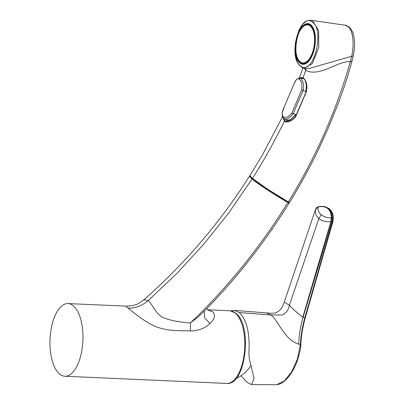 <?xml version="1.0" encoding="UTF-8"?>
<svg xmlns="http://www.w3.org/2000/svg" width="405" height="405" viewBox="0 0 405 405"><rect width="100%" height="100%" fill="white"/><g stroke="black" fill="none" stroke-linecap="round" stroke-linejoin="round"><path stroke-width="0.61" d="M230.911 310.858L234.252 310.382L239.264 312.538C246.367 319.418 249.637 331.66 249.065 349.252C248.71 354.805 249.227 359.741 250.619 364.054L254.082 378.629L251.545 384.603L247.232 382.462L240.955 375.784M239.264 312.538L270.677 314.943L266.536 312.893C271.775 313.551 275.218 313.318 276.858 312.194C281.561 309.83 283.11 305.588 284.199 302.257L288.097 290.709M315.971 209.339L315.551 209.4L315.971 209.339L315.551 209.4L284.239 302.135L289.362 305.248C288.573 309.947 286.158 313.197 282.118 314.999L270.677 314.943C277.714 318.963 284.249 340.038 298.728 344.128L300.804 344.716L300.404 344.452L297.432 358.997L291.575 371.977L284.401 380.948L276.595 384.715L251.545 384.603M329.012 208.494L324.947 206.672L328.313 208.367C330.774 210.438 332.004 213.632 331.994 217.956L332.839 218.189C332.773 213.799 331.498 210.565 329.012 208.494M323.448 206.444L328.313 208.367L327.696 208.57C325.24 206.631 321.985 206.13 317.925 207.071C317.753 210.225 318.846 212.767 321.19 214.706C323.585 216.629 326.941 217.713 331.26 217.956C331.305 213.729 330.11 210.6 327.696 208.57M300.409 344.427C300.839 335.477 302.322 326.557 304.854 317.667L332.333 222.001L331.66 221.884L332.014 218.042M332.783 221.945L332.333 222.001L332.839 218.189A0.856 0.587 1.1 0 1 333.295 218.72A0.856 0.587 1.1 0 1 333.249 218.897L332.783 221.945L305.299 317.581L303.056 317.343L331.599 222.077L330.794 221.829L302.788 317.257L303.056 317.343C300.399 326.243 298.956 335.163 298.728 344.098M302.788 317.257C296.981 312.706 292.506 308.706 289.362 305.248L318.851 218.578C316.168 216.386 315.07 213.329 315.561 209.405L318.315 206.879M318.381 206.859L317.834 207.097M316.037 209.152L315.637 209.193L316.037 209.152M321.19 214.706L318.851 218.578C321.641 220.846 325.62 221.93 330.799 221.829L331.275 217.956L331.994 217.956M331.66 221.884L330.86 221.601M331.26 218.052L332.004 218.037M207.841 309.947L213.01 311.906C215.632 315.201 214.609 319.105 209.942 323.615C205.067 328.293 198.536 330.743 190.345 330.971L190.558 322.815C228.131 286.806 260.567 246.701 287.864 202.5C277.278 196.405 259.342 185.055 252.016 178.99L229.377 212.068L204.378 243.476L177.263 273.041L148.22 300.566C152.31 303.902 156.548 315.961 164.683 318.122C170.176 320.532 183.161 322.805 190.558 322.815L197.534 317.459L204.019 311.42M249.819 176.19L252.386 178.868L252.016 178.99L249.419 176.281C220.021 222.593 184.802 263.802 143.755 299.902L148.22 300.566C142.074 305.795 135.366 308.316 128.101 308.134L125.834 306.134C137.503 305.704 138.961 303.122 143.75 299.902L143.75 299.902M289.033 203.011L287.864 202.5L287.899 202.166C277.415 196.126 259.645 184.888 252.386 178.868M59.677 374.114A36.374 16.458 -87.5 0 0 64.835 376.245A36.374 16.458 -87.5 0 0 82.893 340.635A36.374 16.458 -87.5 0 0 68.065 303.568A36.374 16.458 -87.5 0 0 50.488 333.315A36.374 16.458 -87.5 0 0 59.677 374.114M190.345 330.971C181.116 330.465 171.285 331.336 160.289 328.126C147.967 324.871 133.336 312.29 128.101 308.134M289.489 202.439L288.314 201.933L287.904 202.146L288.897 202.586M307.997 68.804L351.651 56.29L350.34 61.626C336.474 110.545 315.799 157.317 288.314 201.933L287.904 202.146C277.344 196.06 259.787 184.948 252.558 178.964L252.477 178.428L249.875 175.724C250.158 176.61 248.513 175.38 252.523 178.939L252.558 178.964M288.314 201.933L267.745 189.272L252.477 178.428C264.217 159.859 274.853 140.768 284.376 121.156L283.287 117.916M300.029 77.806L303.097 77.588C306.696 81.152 307.754 85.971 306.266 92.041L296.354 115.187C294.288 120.584 286.077 123.459 284.376 121.156L284.831 120.882L283.824 118.356M351.91 61.226L350.34 61.626C342.478 61.271 334.292 66.288 326.217 69.275C317.181 72.708 310.357 73.047 305.755 70.303L304.302 68.268M286.836 121.571L284.831 120.882L287.702 121.546M300.945 77.846L302.196 77.497M286.325 119.87L287.12 121.191M299.173 64.835L301.492 66.729C313.759 74.515 324.764 30.446 312.604 22.25L311.394 21.455C299.872 14.048 288.552 54.219 299.173 64.835L302.11 67.584L303.937 68.207M353.195 55.936L351.651 56.29C354.4 44.874 353.256 30.299 347.9 26.558L344.893 25.181L310.959 20.25L312.706 20.807L318.608 30.623L318.77 47.264L312.376 63.62L304.19 68.248L307.977 68.799M347.9 26.558L348.948 26.998C346.629 25.576 345.273 24.968 344.893 25.181L344.837 25.171M301.654 90.097C302.444 84.731 301.664 81.137 299.32 79.304C297.619 77.836 295.868 79.37 294.07 83.911L284.194 106.895C281.921 111.856 281.612 115.111 283.262 116.665C285.616 118.376 288.456 117.182 291.777 113.076L301.654 90.097L305.745 91.555L306.585 84.579M283.576 118.174L283.535 118.139A1.428 1.205 129.2 0 0 283.576 118.174C286.072 120.067 289.276 118.574 293.179 113.694L295.868 114.544L290.471 120.001L286.892 120.123M283.687 118.255L286.558 119.986L290.051 119.936L295.868 114.544L296.354 114.696M302.844 78.084L303.522 78.312M303.456 78.246L302.555 78.018L303.998 78.833M305.329 80.944L306.464 85.718L305.745 91.555L306.185 91.697M302.555 78.018L299.356 77.8L300.702 78.327C301.872 79.603 302.677 81.157 303.127 82.984C303.877 84.822 303.851 87.399 303.061 90.71L293.179 113.694L291.777 113.076M304.854 317.667L305.299 317.581M207.649 309.764L229.913 310.751A36.374 16.458 92.5 0 1 235.072 312.883A36.374 16.458 92.5 0 1 244.266 353.686A36.374 16.458 92.5 0 1 226.684 383.434L64.835 376.245M209.942 323.615L204.449 317.566L204.393 311.035M208.14 310.184L213.01 311.906M297.24 37.437A19.187 9.123 -82.1 0 0 300.135 61.828A19.187 9.123 -82.1 0 0 313.136 50.397A19.187 9.123 -82.1 0 0 310.235 26.006A19.187 9.123 -82.1 0 0 297.24 37.437M313.683 50.595A19.617 9.325 -82.1 0 0 308.245 24.538C296.141 21.865 290.461 62.659 302.834 63.393A19.617 9.325 -82.1 0 0 313.683 50.595M303.097 77.588L303.345 78.079L303.097 77.588L305.755 70.303L305.815 68.486M310.924 25.368A19.941 9.482 -82.1 0 0 308.448 24.234A19.941 9.482 -82.1 0 0 302.555 27.044M298.045 59.429A19.941 9.482 -82.1 0 0 302.945 63.742C304.479 63.955 306.079 63.317 307.739 61.823C313.262 55.667 315.692 46.95 315.034 35.67L312.589 27.474L310.053 24.801L308.448 24.234M296.759 37.255A20.539 9.766 -82.1 0 0 299.933 63.109A20.539 9.766 -82.1 0 0 313.779 51.111A20.539 9.766 -82.1 0 0 310.954 24.943A20.539 9.766 -82.1 0 0 310.741 24.766A20.539 9.766 -82.1 0 0 296.759 37.255M301.497 66.729L302.444 67.691M348.953 26.998L348.968 27.013C351.287 29.17 352.816 31.818 353.535 34.946C355.474 44.661 354.355 49.319 353.231 56.067L351.94 61.383C347.854 76.332 342.989 91.125 337.35 105.781L328.009 128.663L318.33 149.825C309.658 167.817 300.059 185.384 289.54 202.525C289.347 202.93 288.811 202.809 287.92 202.156L264.976 187.905L252.523 178.939M283.262 116.665A1.428 1.205 129.2 0 0 283.535 118.139C282.619 118.073 282.169 116.397 282.194 113.101L284.194 106.895M284.214 106.844L294.07 83.911M299.32 79.304A1.428 1.205 -50.8 0 1 300.702 78.327L303.993 78.626M235.968 378.574A34.952 34.952 0 0 0 251.054 365.345M234.252 310.382L266.536 312.893M324.957 206.677L324.238 206.545M293.964 273.319L315.556 209.385M315.566 209.375L315.642 209.157C316.406 207.674 317.231 206.909 318.107 206.879L318.188 206.854M318.193 206.854C319.955 206.444 321.707 206.302 323.448 206.434M276.595 384.715C277.526 384.279 280.569 385.15 286.32 379.384C289.175 376.417 291.742 372.716 294.015 368.282C296.819 363.366 300.394 352.289 300.849 344.655C301.274 335.629 302.763 326.617 305.319 317.631L332.788 221.981L333.295 218.72C333.006 215.409 333.563 213.162 329.3 208.621M203.963 311.475C236.454 278.529 264.829 242.403 289.084 203.097M125.823 306.129L68.065 303.568M229.913 310.751L235.71 313.121C252.634 325.043 246.002 385.732 226.684 383.434M207.942 310.033L206.818 308.554M289.008 202.682L289.079 203.097M249.799 176.084L249.419 176.281M302.834 63.393L304.585 63.646M308.245 24.538L310.002 24.776M303.006 67.964L299.366 77.8M282.518 116.812L262.779 154.285L249.875 175.724M302.181 77.492L303.188 78.008C305.734 80.792 305.345 81.182 306.139 82.929L306.762 85.556C307.051 85.9 306.924 90.563 306.104 91.905L296.192 115.05C294.389 118.144 291.954 121.525 286.457 121.535M310.959 20.25L307.501 20.64L306.165 21.262L302.738 24.143L299.184 29.671L295.412 42.621L295.478 55.743L297.432 62.274L299.401 65.392M299.356 77.8L296.339 79.643L294.07 83.881M289.783 121.09L286.558 119.986"/></g></svg>
